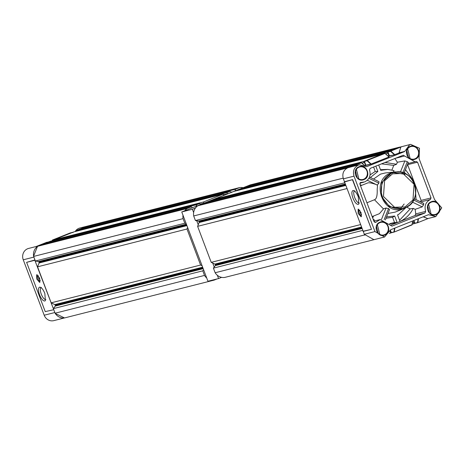 <?xml version="1.0" encoding="UTF-8"?>
<svg xmlns="http://www.w3.org/2000/svg" width="465" height="465" viewBox="0 0 465 465"><rect width="100%" height="100%" fill="white"/><g stroke="black" fill="none" stroke-linecap="round" stroke-linejoin="round"><path stroke-width="0.7" d="M374.488 199.752L383.48 208.936L379.463 213.662L372.151 216.574M400.935 172.282L395.233 171.899L390.902 172.968C369.361 180.292 383.573 217.899 404.283 208.384L409.276 205.274M404.155 204.007L400.295 208.866M395.25 212.098L387.932 213.487M373.575 179.042L380.498 174.119L385.218 172.963M359.718 210.128L360.189 212.569L361.642 214.958M360.526 185.802L367.937 182.861C369.361 182.565 372.099 183.123 376.156 184.529L376.871 184.774L377.499 185.861L377.185 189.394C377.4 194.94 376.691 198.311 375.063 199.508L366.932 202.757M360.294 182.582L364.775 181.873C369.466 179.409 371.053 175.439 369.53 169.969L370.163 168.388L403.329 155.182M405.038 207.774C424.94 201.089 413.984 166.226 393.931 172.48A18.536 17.222 75.8 0 1 414.861 185.128A18.536 17.222 75.8 0 1 405.05 207.768L402.138 208.651L389.461 206.663L381.201 195.992L381.846 182.431L391.048 173.358L393.931 172.48A18.536 17.222 75.8 0 0 391.931 173.131A18.536 17.222 75.8 0 0 382.085 195.765A18.536 17.222 75.8 0 0 403.021 208.425A18.536 17.222 75.8 0 0 405.021 207.774M393.489 172.602L404.98 174.27M436.124 214.615C428.602 218.068 423.446 204.414 431.264 201.758C438.786 198.305 443.941 211.953 436.124 214.615M435.833 214.266A6.469 6.01 -104.2 0 1 435.13 214.493A6.469 6.01 -104.2 0 1 427.829 210.075A6.469 6.01 -104.2 0 1 431.264 202.176A6.469 6.01 -104.2 0 1 431.962 201.95A6.469 6.01 -104.2 0 1 439.262 206.367A6.469 6.01 -104.2 0 1 435.833 214.266M415.175 159.181C407.66 162.634 402.498 148.98 410.322 146.324C417.837 142.871 422.999 156.525 415.175 159.181M414.885 158.832A6.469 6.01 -104.2 0 1 414.187 159.059A6.469 6.01 -104.2 0 1 406.881 154.642A6.469 6.01 -104.2 0 1 410.316 146.748A6.469 6.01 -104.2 0 1 411.014 146.522A6.469 6.01 -104.2 0 1 418.32 150.933A6.469 6.01 -104.2 0 1 414.885 158.832M363.915 179.6C356.399 183.053 351.238 169.4 359.056 166.743C366.577 163.291 371.738 176.944 363.915 179.6M363.624 179.252A6.469 6.01 -104.2 0 1 362.927 179.478A6.469 6.01 -104.2 0 1 355.62 175.061A6.469 6.01 -104.2 0 1 359.056 167.168A6.469 6.01 -104.2 0 1 359.753 166.941A6.469 6.01 -104.2 0 1 367.059 171.358A6.469 6.01 -104.2 0 1 363.624 179.252M384.863 235.034C377.342 238.487 372.186 224.833 380.004 222.177C387.525 218.724 392.681 232.378 384.863 235.034M384.567 234.686A6.469 6.01 -104.2 0 1 383.869 234.912A6.469 6.01 -104.2 0 1 376.569 230.495A6.469 6.01 -104.2 0 1 380.004 222.596A6.469 6.01 -104.2 0 1 380.701 222.369A6.469 6.01 -104.2 0 1 388.002 226.786A6.469 6.01 -104.2 0 1 384.567 234.686M427.748 214.981L428.678 214.749L435.815 216.568L441.75 207.878L434.519 199.52L419.046 158.577L419.488 148.259L410.63 144.365L409.694 144.667L404.597 151.573L366.734 166.656L359.364 164.784L358.434 165.087C354.074 167.377 352.598 171.062 354.01 176.148L374.959 231.582L384.555 236.993L390.588 229.786L428.451 214.702M384.555 236.993L373.924 239.678L364.327 234.273L363.246 231.419L371.459 229.344L352.668 179.612L344.455 181.687L343.379 178.839C341.967 173.753 343.443 170.062 347.803 167.778L352.313 166.569M404.736 151.381L399.15 152.793L400.778 147.161L401.632 146.713L399.005 147.382L410.63 144.365M359.695 210.093L360.172 212.575L361.648 215.004M358.718 209.227A4.121 1.511 -111.7 0 0 359.183 212.924A4.121 1.511 -111.7 0 0 361.538 216.306M358.137 209.128L358.114 213.354L361.119 216.806L361.073 212.604L358.137 209.128M359.352 203.031C357.783 203.031 356.219 201.182 354.673 197.486C353.4 193.719 353.412 191.47 354.708 190.743M352.987 190.528C354.754 190.528 356.516 192.615 358.259 196.782L358.8 204.001L358.224 204.385C356.452 204.379 354.696 202.298 352.947 198.125C351.511 193.876 351.528 191.347 352.987 190.528L353.423 190.505M377.115 185.186L378.928 183.169L378.946 181.646L369.495 177.066M385.34 219.98L389.513 209.529L388.542 208.616L386.031 208.041L383.468 208.802M373.139 219.178L374.319 219.922L373.854 221.084M359.869 184.064L360.131 183.117M403.202 155.229L415.03 161.779L416.036 161.454L417.541 162.18L431.038 197.904L430.41 199.485C425.713 201.944 424.127 205.914 425.649 211.389L425.016 212.97L391.983 226.13L380.149 219.579L375.592 222.421L374.087 221.689L359.864 184.053L360.997 182.402L360.631 182.431M372.709 218.05L373.517 216.033M375.836 166.127L377.859 171.475L370.413 177.508M393.437 172.091L394.029 170.614L387.734 169.4L380.707 170.341L378.684 164.994M385.032 162.465L396.569 164.255L397.372 162.239L394.808 158.46M378.928 183.169L368.89 178.304M388.542 208.616L384.16 219.585M390.443 225.304L415.123 215.469L415.757 213.888L415.164 209.32L413.251 208.396C410.217 214.33 405.805 218.678 400.016 221.445L397.54 214.888L399.028 214.08L405.864 207.657M386.578 216.888L394.692 216.022L397.168 222.578L389.78 223.927M361.636 185.361L360.073 184.599M413.251 208.396L410.188 208.901L406.677 207.198M413.629 199.996L423.592 204.827L422.232 206.873L415.164 209.32M423.592 204.827L423.778 203.385L414.234 198.758M405.463 169.62L413.774 181.019L413.222 181.24M414.617 184.227L414.937 184.099L416.088 199.654M420.511 201.984L421.145 200.403L407.532 164.453M402.876 172.759L407.294 161.698L408.334 162.448L404.044 173.172M397.372 162.239L404.87 160.913L407.294 161.698M391.919 169.987L393.75 165.401L396.569 164.255M381.556 163.849L393.75 165.401M380.457 169.684L387.734 169.4M370.07 174.933L375.249 171.422L377.859 171.475M373.587 167.022L375.249 171.422M397.168 222.578L394.558 222.526L389.612 223.648M394.558 222.526L392.57 217.265L386.026 218.259M394.692 216.022L392.57 217.265M410.188 208.901L399.569 220.259M435.815 216.568L427.777 218.602L423.342 216.737M351.447 166.79L359.364 164.784M404.597 151.573L399.011 152.985L394.041 154.915L389.432 155.798L388.478 156.443M389.06 156.903L384.991 153.398L388.943 156.996L371.215 164.058L365.868 165.185L365.252 165.697M413.774 181.019L413.193 181.187M404.381 172.329L405.986 174.084M388.781 174.811L389.949 175.142M428.631 204.304L431.084 214.005M407.683 148.87L410.136 158.571M356.423 169.295L358.875 178.99M377.365 224.723L379.818 234.424M344.455 181.687L363.246 231.419M358.73 163.424L347.861 167.755L361.357 162.756L358.73 163.424M388.943 156.996L371.151 164.029L370.599 163.988L367.071 160.751L364.444 161.413L365.868 165.185M364.444 161.413L384.927 153.369L382.294 154.037L364.566 161.099M382.294 154.037L382.596 154.182L382.294 154.037M400.778 147.161L399.011 152.985L394.715 154.642L394.169 154.601L390.635 151.363L388.008 152.026L389.432 155.798M388.008 152.026L401.632 146.713L390.827 151.073L394.779 154.671M401.632 146.713L388.136 151.712M412.223 224.223L417.518 222.497L418.099 218.823M417.762 222.659L414.89 223.165L413.885 220.503M389.275 233.436L393.954 231.884L394.529 228.21M394.198 232.047L391.321 232.552L390.42 230.169M427.777 218.602L423.121 216.824M418.471 218.678L417.855 222.59L417.518 222.497L417.791 222.654L428.747 218.294M344.333 182.001L352.668 179.612M362.95 231.274L371.459 229.344L352.54 179.926M361.549 162.773L350.488 167.086M427.777 206.111L429.474 212.819M406.829 150.683L408.526 157.385M355.568 171.103L357.265 177.804M376.516 226.531L378.214 233.238M361.66 162.907L364.06 165.11M385.119 153.386L367.199 160.431L367.071 160.751L367.263 160.46L371.215 164.058M390.635 151.363L390.827 151.073L390.635 151.363M412.688 220.98L412.013 224.915L394.25 232.035L394.907 228.065M412.106 224.653L394.262 232.029L412.095 224.862M64.385 317.955L53.795 320.635A8.649 8.039 -104.2 0 1 44.198 315.224L23.25 259.796A8.649 8.039 -104.2 0 1 28.603 248.432L36.13 246.526M55.219 313.433L64.496 317.926M44.797 301.018L45.372 300.634L44.832 293.421C43.088 289.247 41.327 287.167 39.56 287.161C38.101 287.98 38.084 290.515 39.519 294.764C41.269 298.931 43.024 301.018 44.797 301.018M45.925 299.669C44.355 299.663 42.792 297.815 41.245 294.118C39.973 290.352 39.984 288.108 41.28 287.382M38.316 275.722L38.787 278.157L40.24 280.546M39.664 278.192L39.641 282.418L36.712 278.942L36.665 274.739L39.664 278.192M40.13 281.895A4.121 1.511 68.3 0 1 37.775 278.518A4.121 1.511 68.3 0 1 37.31 274.815M38.287 275.681L38.764 278.163L40.24 280.593M75.15 231.564A8.649 8.039 -104.2 0 1 79.864 228.007L90.024 225.444M90.501 225.322L86.932 226.286L76.004 230.64L78.637 229.977L89.565 225.624M37.479 246.433L33.585 256.174M35.811 246.653L38.304 246.043L49.232 241.69L35.852 246.636M23.25 259.796L33.881 257.104L34.956 259.952L26.621 262.347L34.834 260.272L53.754 309.69L45.239 311.62L53.754 309.69L54.829 312.538L44.198 315.224M34.834 260.272L34.956 259.952M73.098 232.448L70.221 232.953M52.249 240.76L52.44 240.027L55.068 239.365L72.796 232.302L70.169 232.965L52.435 240.033L70.169 232.965M49.534 241.835L46.657 242.341M86.845 226.327L76.004 230.646L75.882 230.96L77.539 230.541M26.621 262.347L45.239 311.62M39.996 287.143L39.56 287.161M237.749 190.447L237.563 189.953L240.649 188.72L390.083 150.933L386.996 152.165L387.432 153.316L387.891 153.136L388.914 155.827L388.141 156.135M214.324 199.776L214.138 199.282L233.86 191.429L383.34 153.77M383.294 153.636L363.572 161.494L364.008 162.651L364.467 162.465L365.49 165.162L364.787 165.435M207.001 202.856L207.344 201.99L210.436 200.758L359.927 163.116M359.869 162.971L356.777 164.203L207.344 201.99M373.994 239.661A10.178 9.457 75.8 0 0 374.232 239.626L224.798 277.413A10.178 9.457 75.8 0 1 215.15 272.74L213.412 268.142L215.301 265.62A0.575 0.535 -104.2 0 0 215.371 265.05L215.138 264.428A0.575 0.535 -104.2 0 0 214.847 264.108L211.226 262.353L197.613 226.339L199.136 222.532A0.575 0.535 75.8 0 0 199.136 222.09L198.904 221.468A0.575 0.535 75.8 0 0 198.479 221.102L195.428 220.544L193.69 215.952A10.178 9.457 -104.2 0 1 197.741 205.815L201.99 204.123L351.424 166.336L347.175 168.028A10.178 9.457 -104.2 0 0 346.977 168.167M193.69 215.952L343.124 178.159A10.178 9.457 -104.2 0 1 343.083 177.903M343.124 178.159L344.553 181.949M363.171 231.221L364.583 234.947A10.178 9.457 75.8 0 0 364.717 235.168M390.623 233.093L390.304 230.832M413.42 220.689L414.077 222.427L413.612 222.607L414.048 223.764M399.929 147.074A10.178 9.457 75.8 0 0 399.691 147.109L395.442 148.8L246.008 186.587L245.904 187.395M399.691 147.109L250.257 184.896L246.008 186.587M237.563 189.953L386.996 152.165M214.138 199.282L363.572 161.494M197.741 205.815L347.175 168.028M197.613 226.339L346.826 188.604M211.226 262.353L360.433 224.618M213.412 268.142L362.619 230.407M215.15 272.74L364.583 234.947M195.428 220.544L344.635 182.815M412.443 222.84L414.077 222.427M412.432 222.909L413.612 222.607M389.99 231.925L390.652 231.756M361.997 163.157L364.008 162.651M364.653 165.371L365.49 165.162M385.578 153.787L387.432 153.316M388.043 156.048L388.914 155.827M77.684 230.925L77.498 230.431L80.584 229.199L230.018 191.411L231.524 192.138M230.018 191.411L226.932 192.644L227.368 193.795L227.827 193.614M54.26 240.254L54.074 239.76L73.796 231.907L223.229 194.114L223.665 195.271L223.2 195.457M223.229 194.114L203.507 201.973L203.943 203.129L204.402 202.943M46.936 243.335L47.279 242.468L50.371 241.236L199.805 203.449L200.241 204.6L199.776 204.786M199.805 203.449L196.712 204.676L196.085 206.257M192.411 207.721L191.359 206.809L187.11 208.506A10.178 9.457 -104.2 0 0 184.797 210.755M212.121 280.197A10.178 9.457 75.8 0 0 214.167 280.104L64.734 317.891A10.178 9.457 75.8 0 1 55.085 313.212L53.347 308.621L55.236 306.092A0.575 0.535 -104.2 0 0 55.306 305.528L55.073 304.906A0.575 0.535 -104.2 0 0 54.783 304.587L51.162 302.825L37.549 266.817L39.072 263.01A0.575 0.535 75.8 0 0 39.072 262.568L38.839 261.946A0.575 0.535 75.8 0 0 38.415 261.58L35.363 261.022L33.625 256.43L183.059 218.637A10.178 9.457 -104.2 0 1 183.007 215.243M183.059 218.637L184.797 223.235L186.116 223.473M37.549 266.817L186.982 229.024L187.616 227.443M186.982 229.024L200.589 265.038L202.095 265.771M203.594 269.741L202.781 270.833L204.519 275.425A10.178 9.457 75.8 0 0 206.71 277.971M214.167 280.104L217.079 278.942M242.806 187.645A10.178 9.457 75.8 0 0 239.626 187.587L235.377 189.278L235.197 190.679M85.839 227.873L85.944 227.065L235.377 189.278M239.626 187.587L90.193 225.374L85.944 227.065M33.625 256.43A10.178 9.457 -104.2 0 1 37.677 246.293L187.11 208.506M191.359 206.809L41.926 244.602L37.677 246.293M77.498 230.431L226.932 192.644M54.074 239.76L203.507 201.973M47.279 242.468L196.712 204.676M51.162 302.825L200.589 265.038M53.347 308.621L202.781 270.833M55.085 313.212L204.519 275.425M35.363 261.022L184.797 223.235M200.055 204.112L203.943 203.129M223.479 194.777L227.368 193.795M217.341 275.28L218.579 278.564L221.613 277.355M195.428 208.064L192.394 209.273L193.638 212.552M196.747 220.788L198.247 224.758M212.726 263.08L214.226 267.05M247.339 186.058L181.763 211.964L207.948 281.249L218.579 278.564M192.394 209.273L181.763 211.964M343.379 178.839L354.01 176.148M386.031 208.041L381.509 219.358M376.156 184.529L367.327 180.251M377.377 185.122L376.958 184.919M376.005 222.125L374.813 222.427M412.327 202.072L422.232 206.873M400.377 172.16L404.87 160.913M395.57 158.269L404.701 155.955M420.767 201.92L430.41 199.485M425.649 211.389L415.757 213.888M415.123 215.469L425.016 212.97M431.038 197.904L421.145 200.403M407.648 164.686L417.541 162.18M364.327 234.273L374.959 231.582M394.041 154.915L389.304 156.112M370.477 164.302L365.74 165.499M392.518 173.829L402.952 173.48L414.077 184.28L412.961 199.962L405.027 206.931L394.593 207.28L383.462 196.474L384.584 180.798L392.518 173.829M417.82 222.648L415.164 223.316M412.635 221.003L412.013 224.915M361.427 162.785L363.88 165.04M411.984 224.967L412.74 220.962M75.812 231.396L75.882 230.96M52.313 240.347L54.12 239.888M46.593 242.358L35.759 246.677M215.301 265.62L361.915 228.542M215.371 265.05L361.724 228.042M214.847 264.108L361.357 227.06M215.138 264.428L361.491 227.42M199.136 222.532L345.646 185.483M198.479 221.102L345.094 184.024M198.904 221.468L345.257 184.46M199.136 222.09L345.495 185.082M55.236 306.092L203.193 268.677M55.306 305.528L203.007 268.177M54.783 304.587L202.635 267.195M55.073 304.906L202.775 267.555M39.072 263.01L186.924 225.618M38.415 261.58L186.378 224.165M38.839 261.946L186.541 224.595M39.072 262.568L186.773 225.217M395.233 171.899L385.16 172.968M404.445 208.32L395.076 212.168M359.84 183.193L363.77 182.199M373.889 221.16L380.149 219.579M407.875 163.587L414.989 161.785M399.028 214.08L397.563 214.952M389.031 156.908L385.177 153.421L382.323 154.025M364.165 165.151L361.613 162.808L358.753 163.413M394.256 232.029L391.594 232.703M76.004 230.646L75.76 231.407M52.435 240.033L52.196 240.777"/></g></svg>
